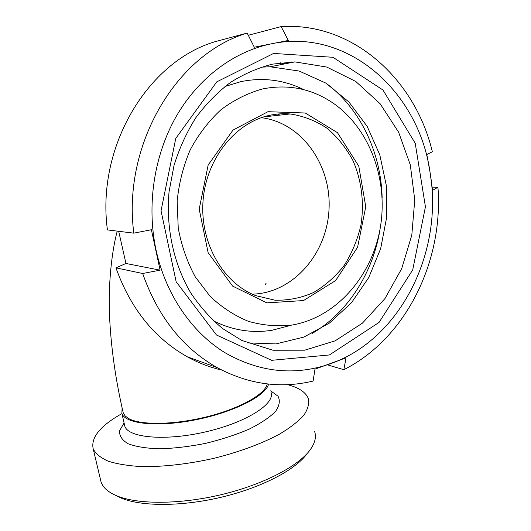 <?xml version="1.0" encoding="UTF-8"?>
<svg xmlns="http://www.w3.org/2000/svg" width="531" height="531" viewBox="0 0 531 531"><rect width="100%" height="100%" fill="white"/><g stroke="black" fill="none" stroke-linecap="round" stroke-linejoin="round"><path stroke-width="0.8" d="M261.279 117.703C301.84 122.462 331.789 165.446 328.988 209.931C326.691 254.455 292.495 293.331 252.232 294.154C292.495 293.331 326.691 254.455 328.988 209.931C331.789 165.446 301.84 122.462 261.279 117.703M117.238 231.118C111.53 252.252 108.125 285.559 109.545 315.998C110.959 347.247 115.532 379.585 123.272 413.018L125.143 415.952L128.548 418.488C140.589 425.431 174.48 424.966 207.316 416.662C240.198 408.412 265.208 394.175 267.252 383.92M116.123 495.562L121.533 498.197C141.804 506.667 182.312 506.607 222.064 497.043C261.823 487.485 295.382 469.822 306.832 453.998M314.564 431.364C316.529 436.847 315.069 443 310.184 449.817C298.376 466.165 263.356 484.557 221.766 494.547C180.188 504.55 137.868 504.636 116.88 495.874C108.171 492.21 102.895 487.564 101.049 481.949L100.465 479.473M121.931 413.603C100.273 425.822 90.695 437.577 93.197 448.861C95.607 453.686 100.611 457.795 108.205 461.193C117.265 464.061 128.522 465.873 141.989 466.623C164.059 466.849 188.08 464.081 214.053 458.306C239.707 451.821 261.571 443.743 279.645 434.066C290.258 427.674 298.356 421.355 303.924 415.109C307.953 409.062 309.407 403.52 308.285 398.489C306.148 393.166 300.772 389.011 292.15 386.017L287.689 384.65M122.103 407.861L121.884 413.403C125.064 423.911 157.687 427.428 195.687 419.795C233.686 412.268 265.978 395.768 268.573 384.066M268.686 115.546C275.841 113.893 282.996 113.362 290.152 113.959C303.413 115.964 315.733 120.743 327.103 128.29C337.616 137.224 346.265 148.049 353.062 160.767C361.717 180.772 364.399 203.386 360.874 225.463C357.429 239.932 351.861 253.267 344.168 265.46C335.393 276.684 325.138 285.724 313.409 292.594C301.077 297.977 288.287 300.519 275.025 300.221L255.657 295.614C223.206 283.036 200.068 243.337 203.001 201.588C205.762 159.831 234.357 123.298 268.686 115.546M267.963 111.702L305.285 113.01L337.477 132.69L358.77 166.117L365.773 206.718L357.589 247.24L335.632 280.567L303.513 300.559L266.827 302.869L232.591 286.083L208.125 252.656L199.191 209.141L208.159 165.008L233.016 130.075L267.963 111.702M262.633 88.936C288.419 83.858 312.062 88.69 333.581 103.432C370.784 129.524 388.977 182.1 379.851 230.109C370.744 278.125 334.988 318.023 291.479 325.145C277.009 326.671 262.639 325.397 248.375 321.315C234.456 315.613 221.692 307.276 210.084 296.305L195.229 276.784C187.131 261.823 181.463 245.568 178.23 228.018L177.148 201.196C178.947 183.162 183.334 165.977 190.31 149.642C198.634 134.21 208.875 120.882 221.049 109.665C234.038 99.934 247.904 93.025 262.633 88.936M224.952 86.493L241.001 81.601C263.091 77.194 284.032 79.882 303.832 89.666M290.683 325.357L272.177 330.236C252.106 333.408 232.571 330.309 213.562 320.936M277.381 114.085L280.049 115.088M248.282 35.265L281.164 26.596L288.313 40.462L254.296 47.213L247.187 33.088L215.048 41.703C147.233 61.775 96.197 147.399 107.428 229.916L133.819 233.155L151.388 229.731L160.11 270.166L125.953 263.469L118.692 231.297M160.11 270.166L142.66 273.498L115.937 267.85L125.953 263.469M142.66 273.498C157.913 316.735 182.777 348.124 217.245 367.671C248.568 384.371 280.521 388.838 313.091 381.079L314.996 369.158L346.026 357.834L343.849 369.682L327.428 364.843M432.141 187.171L437.942 187.224L432.513 190.357L430.077 172.482L426.811 154.488L432.353 151.786C415.355 79.783 353.467 22.435 282.021 26.55L281.164 26.596M271.799 43.728C348.582 27.745 419.105 92.686 430.077 172.482C443.637 251.92 400.527 338.897 330.992 363.556C295.097 376.194 259.705 372.55 224.812 352.617C191.791 332.207 165.811 294.712 156.054 250.074C146.496 205.411 153.963 155.563 176.153 116.554C198.521 77.652 234.31 51.235 271.799 43.728M437.942 187.224C443.624 261.922 405.558 338.672 343.849 369.682M221.732 370.067C209.878 367.339 198.415 362.925 187.343 356.819C154.342 338.201 130.54 308.544 115.937 267.85M280.315 62.804L285.008 63.833M325.895 83.121C360.237 108.364 381.032 152.576 382.154 197.764M380.388 227.056C373.844 271.719 348.21 312.527 311.956 333.548M291.18 61.928L292.754 62.3M261.179 67.138L270.16 66.78L299.179 71.048L325.921 83.135L348.947 102.025L367.173 126.418L379.798 154.833L386.356 185.724L386.628 217.498L380.674 248.601L368.779 277.507L351.469 302.763L329.519 323.021L303.931 337.066L275.961 343.915L247.101 342.873M272.509 64.132L294.838 61.888L326.738 67.045L355.75 81.455L380.143 103.751L398.622 132.206L410.317 164.909L414.751 199.882L411.81 235.107L401.695 268.646L384.935 298.601L362.354 323.2L335.121 340.849L304.721 350.188L272.967 350.234L241.93 340.51L222.648 328.589C210.641 318.613 200.021 306.739 190.795 292.966C173.73 264.093 165.772 227.885 169.057 191.784L174.049 165.287C179.405 148.162 186.686 132.265 195.906 117.603C206.088 103.903 217.617 92.175 230.481 82.431C243.908 73.968 257.913 67.868 272.509 64.132M273.598 53.439L332.97 57.295L382.951 89.991L415.222 143.27L425.437 206.805L412.713 269.921L379.068 322.397L329.406 354.96L271.62 360.317L216.475 335.001L176.153 281.735L161.046 210.787L175.768 138.418L216.767 81.86L273.598 53.439M133.819 233.155C122.19 145.288 176.206 54.062 247.187 33.088M124.068 422.888L119.548 430.9C119.276 435.964 122.19 440.265 128.29 443.823C136.221 446.757 146.775 448.416 159.95 448.808C174.268 448.363 189.441 446.558 205.477 443.398C221.341 439.535 235.837 434.816 248.959 429.234C260.694 423.38 269.522 417.479 275.45 411.525C279.479 405.777 280.328 400.673 278.018 396.206L270.664 390.829M124.579 425.139L124.818 426.154C128.17 437.949 165.957 441.288 206.479 431.676C247.041 422.205 275.874 403.361 270.916 392.104M286.229 113.747L287.53 114.251M265.135 284.755L266.117 283.255M121.533 498.197L116.88 495.874M101.049 481.949L93.197 448.861M124.818 426.154L121.884 413.403M290.152 113.959L263.641 116.92M291.479 325.145L272.177 330.236M217.245 367.671L187.343 356.819M294.838 61.888L270.16 66.78"/></g></svg>
